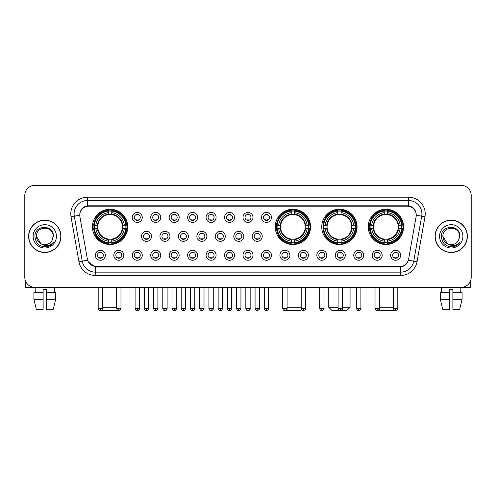<?xml version="1.0" encoding="UTF-8"?>
<svg xmlns="http://www.w3.org/2000/svg" width="496" height="496" viewBox="0 0 496 496"><rect width="100%" height="100%" fill="white"/><g stroke="black" fill="none" stroke-linecap="round" stroke-linejoin="round"><path stroke-width="0.74" d="M275.249 226.877A17.658 17.658 0 0 0 292.907 244.534A17.658 17.658 0 0 0 310.564 226.877A17.658 17.658 0 0 0 292.907 209.225A17.658 17.658 0 0 0 275.249 226.877M321.755 226.877A17.658 17.658 0 0 0 339.413 244.534A17.658 17.658 0 0 0 357.07 226.877A17.658 17.658 0 0 0 339.413 209.225A17.658 17.658 0 0 0 321.755 226.877M368.261 226.877A17.658 17.658 0 0 0 385.919 244.534A17.658 17.658 0 0 0 403.577 226.877A17.658 17.658 0 0 0 385.919 209.225A17.658 17.658 0 0 0 368.261 226.877M92.423 226.877A17.658 17.658 0 0 0 110.081 244.534A17.658 17.658 0 0 0 127.739 226.877A17.658 17.658 0 0 0 110.081 209.225A17.658 17.658 0 0 0 92.423 226.877M123.808 255.26A4.997 4.997 0 0 1 118.811 260.257A4.997 4.997 0 0 1 113.813 255.26A4.997 4.997 0 0 1 118.811 250.263A4.997 4.997 0 0 1 123.808 255.26M115.81 255.26A3.001 3.001 0 0 0 118.811 258.261A3.001 3.001 0 0 0 121.811 255.26A3.001 3.001 0 0 0 118.811 252.266A3.001 3.001 0 0 0 115.81 255.26M142.265 255.26A4.997 4.997 0 0 1 137.268 260.257A4.997 4.997 0 0 1 132.271 255.26A4.997 4.997 0 0 1 137.268 250.263A4.997 4.997 0 0 1 142.265 255.26M134.267 255.26A3.001 3.001 0 0 0 137.268 258.261A3.001 3.001 0 0 0 140.263 255.26A3.001 3.001 0 0 0 137.268 252.266A3.001 3.001 0 0 0 134.267 255.26M160.716 255.26A4.997 4.997 0 0 1 155.719 260.257A4.997 4.997 0 0 1 150.722 255.26A4.997 4.997 0 0 1 155.719 250.263A4.997 4.997 0 0 1 160.716 255.26M152.725 255.26A3.001 3.001 0 0 0 155.719 258.261A3.001 3.001 0 0 0 158.72 255.26A3.001 3.001 0 0 0 155.719 252.266A3.001 3.001 0 0 0 152.725 255.26M179.174 255.26A4.997 4.997 0 0 1 174.177 260.257A4.997 4.997 0 0 1 169.179 255.26A4.997 4.997 0 0 1 174.177 250.263A4.997 4.997 0 0 1 179.174 255.26M171.182 255.26A3.001 3.001 0 0 0 174.177 258.261A3.001 3.001 0 0 0 177.177 255.26A3.001 3.001 0 0 0 174.177 252.266A3.001 3.001 0 0 0 171.182 255.26M197.631 255.26A4.997 4.997 0 0 1 192.634 260.257A4.997 4.997 0 0 1 187.637 255.26A4.997 4.997 0 0 1 192.634 250.263A4.997 4.997 0 0 1 197.631 255.26M189.633 255.26A3.001 3.001 0 0 0 192.634 258.261A3.001 3.001 0 0 0 195.629 255.26A3.001 3.001 0 0 0 192.634 252.266A3.001 3.001 0 0 0 189.633 255.26M216.089 255.26A4.997 4.997 0 0 1 211.091 260.257A4.997 4.997 0 0 1 206.094 255.26A4.997 4.997 0 0 1 211.091 250.263A4.997 4.997 0 0 1 216.089 255.26M208.091 255.26A3.001 3.001 0 0 0 211.091 258.261A3.001 3.001 0 0 0 214.086 255.26A3.001 3.001 0 0 0 211.091 252.266A3.001 3.001 0 0 0 208.091 255.26M234.54 255.26A4.997 4.997 0 0 1 229.543 260.257A4.997 4.997 0 0 1 224.545 255.26A4.997 4.997 0 0 1 229.543 250.263A4.997 4.997 0 0 1 234.54 255.26M226.548 255.26A3.001 3.001 0 0 0 229.543 258.261A3.001 3.001 0 0 0 232.543 255.26A3.001 3.001 0 0 0 229.543 252.266A3.001 3.001 0 0 0 226.548 255.26M252.997 255.26A4.997 4.997 0 0 1 248 260.257A4.997 4.997 0 0 1 243.003 255.26A4.997 4.997 0 0 1 248 250.263A4.997 4.997 0 0 1 252.997 255.26M244.999 255.26A3.001 3.001 0 0 0 248 258.261A3.001 3.001 0 0 0 251.001 255.26A3.001 3.001 0 0 0 248 252.266A3.001 3.001 0 0 0 244.999 255.26M271.455 255.26A4.997 4.997 0 0 1 266.457 260.257A4.997 4.997 0 0 1 261.46 255.26A4.997 4.997 0 0 1 266.457 250.263A4.997 4.997 0 0 1 271.455 255.26M263.457 255.26A3.001 3.001 0 0 0 266.457 258.261A3.001 3.001 0 0 0 269.452 255.26A3.001 3.001 0 0 0 266.457 252.266A3.001 3.001 0 0 0 263.457 255.26M289.906 255.26A4.997 4.997 0 0 1 284.909 260.257A4.997 4.997 0 0 1 279.911 255.26A4.997 4.997 0 0 1 284.909 250.263A4.997 4.997 0 0 1 289.906 255.26M281.914 255.26A3.001 3.001 0 0 0 284.909 258.261A3.001 3.001 0 0 0 287.909 255.26A3.001 3.001 0 0 0 284.909 252.266A3.001 3.001 0 0 0 281.914 255.26M308.363 255.26A4.997 4.997 0 0 1 303.366 260.257A4.997 4.997 0 0 1 298.369 255.26A4.997 4.997 0 0 1 303.366 250.263A4.997 4.997 0 0 1 308.363 255.26M300.371 255.26A3.001 3.001 0 0 0 303.366 258.261A3.001 3.001 0 0 0 306.367 255.26A3.001 3.001 0 0 0 303.366 252.266A3.001 3.001 0 0 0 300.371 255.26M326.821 255.26A4.997 4.997 0 0 1 321.823 260.257A4.997 4.997 0 0 1 316.826 255.26A4.997 4.997 0 0 1 321.823 250.263A4.997 4.997 0 0 1 326.821 255.26M318.823 255.26A3.001 3.001 0 0 0 321.823 258.261A3.001 3.001 0 0 0 324.818 255.26A3.001 3.001 0 0 0 321.823 252.266A3.001 3.001 0 0 0 318.823 255.26M345.278 255.26A4.997 4.997 0 0 1 340.281 260.257A4.997 4.997 0 0 1 335.284 255.26A4.997 4.997 0 0 1 340.281 250.263A4.997 4.997 0 0 1 345.278 255.26M337.28 255.26A3.001 3.001 0 0 0 340.281 258.261A3.001 3.001 0 0 0 343.275 255.26A3.001 3.001 0 0 0 340.281 252.266A3.001 3.001 0 0 0 337.28 255.26M363.729 255.26A4.997 4.997 0 0 1 358.732 260.257A4.997 4.997 0 0 1 353.735 255.26A4.997 4.997 0 0 1 358.732 250.263A4.997 4.997 0 0 1 363.729 255.26M355.737 255.26A3.001 3.001 0 0 0 358.732 258.261A3.001 3.001 0 0 0 361.733 255.26A3.001 3.001 0 0 0 358.732 252.266A3.001 3.001 0 0 0 355.737 255.26M382.187 255.26A4.997 4.997 0 0 1 377.189 260.257A4.997 4.997 0 0 1 372.192 255.26A4.997 4.997 0 0 1 377.189 250.263A4.997 4.997 0 0 1 382.187 255.26M374.189 255.26A3.001 3.001 0 0 0 377.189 258.261A3.001 3.001 0 0 0 380.19 255.26A3.001 3.001 0 0 0 377.189 252.266A3.001 3.001 0 0 0 374.189 255.26M400.644 255.26A4.997 4.997 0 0 1 395.647 260.257A4.997 4.997 0 0 1 390.65 255.26A4.997 4.997 0 0 1 395.647 250.263A4.997 4.997 0 0 1 400.644 255.26M392.646 255.26A3.001 3.001 0 0 0 395.647 258.261A3.001 3.001 0 0 0 398.641 255.26A3.001 3.001 0 0 0 395.647 252.266A3.001 3.001 0 0 0 392.646 255.26M105.35 255.26A4.997 4.997 0 0 1 100.353 260.257A4.997 4.997 0 0 1 95.356 255.26A4.997 4.997 0 0 1 100.353 250.263A4.997 4.997 0 0 1 105.35 255.26M97.359 255.26A3.001 3.001 0 0 0 100.353 258.261A3.001 3.001 0 0 0 103.354 255.26A3.001 3.001 0 0 0 100.353 252.266A3.001 3.001 0 0 0 97.359 255.26M151.491 236.338A4.997 4.997 0 0 1 146.494 241.335A4.997 4.997 0 0 1 141.496 236.338A4.997 4.997 0 0 1 146.494 231.341A4.997 4.997 0 0 1 151.491 236.338M143.493 236.338A3.001 3.001 0 0 0 146.494 239.339A3.001 3.001 0 0 0 149.494 236.338A3.001 3.001 0 0 0 146.494 233.343A3.001 3.001 0 0 0 143.493 236.338M169.948 236.338A4.997 4.997 0 0 1 164.951 241.335A4.997 4.997 0 0 1 159.954 236.338A4.997 4.997 0 0 1 164.951 231.341A4.997 4.997 0 0 1 169.948 236.338M161.95 236.338A3.001 3.001 0 0 0 164.951 239.339A3.001 3.001 0 0 0 167.946 236.338A3.001 3.001 0 0 0 164.951 233.343A3.001 3.001 0 0 0 161.95 236.338M188.399 236.338A4.997 4.997 0 0 1 183.402 241.335A4.997 4.997 0 0 1 178.411 236.338A4.997 4.997 0 0 1 183.402 231.341A4.997 4.997 0 0 1 188.399 236.338M180.408 236.338A3.001 3.001 0 0 0 183.402 239.339A3.001 3.001 0 0 0 186.403 236.338A3.001 3.001 0 0 0 183.402 233.343A3.001 3.001 0 0 0 180.408 236.338M206.857 236.338A4.997 4.997 0 0 1 201.86 241.335A4.997 4.997 0 0 1 196.862 236.338A4.997 4.997 0 0 1 201.86 231.341A4.997 4.997 0 0 1 206.857 236.338M198.865 236.338A3.001 3.001 0 0 0 201.86 239.339A3.001 3.001 0 0 0 204.86 236.338A3.001 3.001 0 0 0 201.86 233.343A3.001 3.001 0 0 0 198.865 236.338M225.314 236.338A4.997 4.997 0 0 1 220.317 241.335A4.997 4.997 0 0 1 215.32 236.338A4.997 4.997 0 0 1 220.317 231.341A4.997 4.997 0 0 1 225.314 236.338M217.316 236.338A3.001 3.001 0 0 0 220.317 239.339A3.001 3.001 0 0 0 223.318 236.338A3.001 3.001 0 0 0 220.317 233.343A3.001 3.001 0 0 0 217.316 236.338M243.772 236.338A4.997 4.997 0 0 1 238.774 241.335A4.997 4.997 0 0 1 233.777 236.338A4.997 4.997 0 0 1 238.774 231.341A4.997 4.997 0 0 1 243.772 236.338M235.774 236.338A3.001 3.001 0 0 0 238.774 239.339A3.001 3.001 0 0 0 241.769 236.338A3.001 3.001 0 0 0 238.774 233.343A3.001 3.001 0 0 0 235.774 236.338M262.223 236.338A4.997 4.997 0 0 1 257.226 241.335A4.997 4.997 0 0 1 252.228 236.338A4.997 4.997 0 0 1 257.226 231.341A4.997 4.997 0 0 1 262.223 236.338M254.231 236.338A3.001 3.001 0 0 0 257.226 239.339A3.001 3.001 0 0 0 260.226 236.338A3.001 3.001 0 0 0 257.226 233.343A3.001 3.001 0 0 0 254.231 236.338M142.265 217.415A4.997 4.997 0 0 1 137.268 222.413A4.997 4.997 0 0 1 132.271 217.415A4.997 4.997 0 0 1 137.268 212.418A4.997 4.997 0 0 1 142.265 217.415M134.267 217.415A3.001 3.001 0 0 0 137.268 220.416A3.001 3.001 0 0 0 140.263 217.415A3.001 3.001 0 0 0 137.268 214.421A3.001 3.001 0 0 0 134.267 217.415M160.716 217.415A4.997 4.997 0 0 1 155.719 222.413A4.997 4.997 0 0 1 150.722 217.415A4.997 4.997 0 0 1 155.719 212.418A4.997 4.997 0 0 1 160.716 217.415M152.725 217.415A3.001 3.001 0 0 0 155.719 220.416A3.001 3.001 0 0 0 158.72 217.415A3.001 3.001 0 0 0 155.719 214.421A3.001 3.001 0 0 0 152.725 217.415M179.174 217.415A4.997 4.997 0 0 1 174.177 222.413A4.997 4.997 0 0 1 169.179 217.415A4.997 4.997 0 0 1 174.177 212.418A4.997 4.997 0 0 1 179.174 217.415M171.182 217.415A3.001 3.001 0 0 0 174.177 220.416A3.001 3.001 0 0 0 177.177 217.415A3.001 3.001 0 0 0 174.177 214.421A3.001 3.001 0 0 0 171.182 217.415M197.631 217.415A4.997 4.997 0 0 1 192.634 222.413A4.997 4.997 0 0 1 187.637 217.415A4.997 4.997 0 0 1 192.634 212.418A4.997 4.997 0 0 1 197.631 217.415M189.633 217.415A3.001 3.001 0 0 0 192.634 220.416A3.001 3.001 0 0 0 195.629 217.415A3.001 3.001 0 0 0 192.634 214.421A3.001 3.001 0 0 0 189.633 217.415M216.089 217.415A4.997 4.997 0 0 1 211.091 222.413A4.997 4.997 0 0 1 206.094 217.415A4.997 4.997 0 0 1 211.091 212.418A4.997 4.997 0 0 1 216.089 217.415M208.091 217.415A3.001 3.001 0 0 0 211.091 220.416A3.001 3.001 0 0 0 214.086 217.415A3.001 3.001 0 0 0 211.091 214.421A3.001 3.001 0 0 0 208.091 217.415M234.54 217.415A4.997 4.997 0 0 1 229.543 222.413A4.997 4.997 0 0 1 224.545 217.415A4.997 4.997 0 0 1 229.543 212.418A4.997 4.997 0 0 1 234.54 217.415M226.548 217.415A3.001 3.001 0 0 0 229.543 220.416A3.001 3.001 0 0 0 232.543 217.415A3.001 3.001 0 0 0 229.543 214.421A3.001 3.001 0 0 0 226.548 217.415M252.997 217.415A4.997 4.997 0 0 1 248 222.413A4.997 4.997 0 0 1 243.003 217.415A4.997 4.997 0 0 1 248 212.418A4.997 4.997 0 0 1 252.997 217.415M244.999 217.415A3.001 3.001 0 0 0 248 220.416A3.001 3.001 0 0 0 251.001 217.415A3.001 3.001 0 0 0 248 214.421A3.001 3.001 0 0 0 244.999 217.415M271.455 217.415A4.997 4.997 0 0 1 266.457 222.413A4.997 4.997 0 0 1 261.46 217.415A4.997 4.997 0 0 1 266.457 212.418A4.997 4.997 0 0 1 271.455 217.415M263.457 217.415A3.001 3.001 0 0 0 266.457 220.416A3.001 3.001 0 0 0 269.452 217.415A3.001 3.001 0 0 0 266.457 214.421A3.001 3.001 0 0 0 263.457 217.415M79.906 216.746A8.996 8.996 0 0 1 88.759 206.193L407.241 206.193A8.996 8.996 0 0 1 416.094 216.746L408.636 259.055A8.996 8.996 0 0 1 399.776 266.488L96.224 266.488A8.996 8.996 0 0 1 87.364 259.055L79.906 216.746M94.011 228.544A16.157 16.157 0 0 1 94.011 225.215M369.849 228.544A16.157 16.157 0 0 1 369.849 225.215M323.342 228.544A16.157 16.157 0 0 1 323.342 225.215M276.836 228.544A16.157 16.157 0 0 1 276.836 225.215M28.632 236.338A16.157 16.157 0 0 0 44.789 252.495A16.157 16.157 0 0 0 60.946 236.338A16.157 16.157 0 0 0 44.789 220.181A16.157 16.157 0 0 0 28.632 236.338M435.054 236.338A16.157 16.157 0 0 0 451.211 252.495A16.157 16.157 0 0 0 467.368 236.338A16.157 16.157 0 0 0 451.211 220.181A16.157 16.157 0 0 0 435.054 236.338M79.806 213.857L79.782 215.202L79.806 213.857C80.501 209.424 83.043 206.739 87.426 205.79L408.574 205.79C412.951 206.733 415.493 209.417 416.194 213.857L416.218 215.202M87.426 197.197L408.574 197.197A16.659 16.659 0 0 1 424.973 216.746L417.043 261.721A16.659 16.659 0 0 1 400.638 275.485L95.362 275.485A16.659 16.659 0 0 1 78.957 261.721L71.027 216.746A16.659 16.659 0 0 1 87.426 197.197L87.426 200.527L408.574 200.527A13.324 13.324 0 0 1 421.693 216.169L413.763 261.138A13.324 13.324 0 0 1 400.638 272.155L95.362 272.155A13.324 13.324 0 0 1 82.237 261.138L74.307 216.169A13.324 13.324 0 0 1 87.426 200.527L87.501 205.778M82.206 208.525L84.599 206.714M84.68 206.671L87.005 205.865M400.638 275.485L400.638 266.929C404.6 266.271 407.16 264.021 408.326 260.183C407.166 264.021 404.606 266.265 400.638 266.929L96.398 266.991L95.362 266.929L88.344 261.993M415.332 210.769L416.194 213.857M471.2 195.362A9.994 9.994 0 0 0 461.206 185.374L34.794 185.374A9.994 9.994 0 0 0 24.8 195.362L24.8 277.314A9.994 9.994 0 0 0 34.794 287.308L461.206 287.308A9.994 9.994 0 0 0 471.2 277.314L471.2 195.362L471.2 277.314M408.363 260.189L413.763 261.138L421.693 216.169L424.973 216.746M24.8 195.362L24.8 277.314M461.206 185.374L34.794 185.374M34.794 287.308L461.206 287.308M60.779 236.338A15.99 15.99 0 0 0 44.789 220.348A15.99 15.99 0 0 0 28.799 236.338A15.99 15.99 0 0 0 44.789 252.334A15.99 15.99 0 0 0 60.779 236.338M40.932 243.722L36.462 236.338C35.948 225.599 53.624 225.599 53.115 236.338L52.204 240.132L53.32 236.338C54.145 224.316 34.553 224.607 34.918 236.338C35.582 243.424 39.488 246.909 46.63 246.797C49.544 246.239 51.851 244.751 53.549 242.333C49.712 246.028 45.539 246.512 41.05 243.784A8.327 8.327 0 0 0 52.204 240.132L53.115 236.456M41.05 243.784C38.136 242.178 36.605 239.698 36.462 236.338M33.127 236.338A11.662 11.662 0 0 0 44.789 248A11.662 11.662 0 0 0 56.445 236.338A11.662 11.662 0 0 0 44.789 224.682A11.662 11.662 0 0 0 33.127 236.338M53.531 242.37L50.573 245.241M50.505 245.284L46.686 246.791M25.463 280.903L25.463 287.308L64.108 287.308M33.92 292.64L33.92 299.305L36.289 309.299L33.92 299.305L33.92 292.64L43.121 292.64L43.121 289.311L46.457 289.311L46.457 292.64L55.657 292.64L55.657 299.305L53.289 309.299L55.657 299.305L46.457 299.305L46.457 292.64L46.457 309.299L53.289 309.299M54.448 287.308L54.306 292.64M43.121 292.64L43.121 309.299L36.289 309.299M33.92 299.305L43.121 299.305M35.129 287.308L35.272 292.64M467.201 236.338A15.99 15.99 0 0 0 451.211 220.348A15.99 15.99 0 0 0 435.221 236.338A15.99 15.99 0 0 0 451.211 252.334A15.99 15.99 0 0 0 467.201 236.338M459.538 236.456L458.626 240.132L459.742 236.338C460.567 224.316 440.975 224.607 441.341 236.338C442.004 243.424 445.91 246.909 453.059 246.797C455.967 246.239 458.273 244.751 459.978 242.333C456.134 246.028 451.968 246.512 447.473 243.784L442.885 236.338C442.376 225.599 460.052 225.599 459.538 236.338L458.626 240.132A8.327 8.327 0 0 1 447.473 243.784C444.565 242.178 443.033 239.698 442.885 236.338M439.555 236.338A11.662 11.662 0 0 0 451.211 248A11.662 11.662 0 0 0 462.873 236.338A11.662 11.662 0 0 0 451.211 224.682A11.662 11.662 0 0 0 439.555 236.338M459.953 242.37L457.002 245.241M456.934 245.284L453.108 246.791M117.713 310.329L102.753 310.626L101.996 309.876M102.523 307.297L116.647 307.297M111.749 242.649L111.749 243.319A16.523 16.523 0 0 0 126.523 228.544L125.854 228.544A15.86 15.86 0 0 1 111.749 242.649L111.749 241.106A14.322 14.322 0 0 0 124.31 228.544L122.295 228.544A12.326 12.326 0 0 0 111.749 214.669L111.749 211.11A15.86 15.86 0 0 1 125.854 225.215L126.523 225.215A16.523 16.523 0 0 0 111.749 210.44L111.749 211.11M94.314 228.544L93.645 228.544A16.523 16.523 0 0 0 108.419 243.319L108.419 242.649A15.86 15.86 0 0 1 94.314 228.544L95.852 228.544A14.322 14.322 0 0 0 108.419 241.106L108.419 239.091A12.326 12.326 0 0 0 122.295 228.544L122.785 228.544A12.815 12.815 0 0 1 111.749 239.587L111.749 241.106M108.419 211.11L108.419 210.44A16.523 16.523 0 0 0 93.645 225.215L94.314 225.215A15.86 15.86 0 0 1 108.419 211.11L108.419 212.654A14.322 14.322 0 0 0 95.852 225.215L97.867 225.215A12.326 12.326 0 0 0 108.419 239.091L108.419 239.587A12.815 12.815 0 0 1 97.377 228.544L95.852 228.544M94.345 228.544A15.822 15.822 0 0 1 94.345 225.215M111.749 211.141A15.822 15.822 0 0 0 108.419 211.141M125.817 225.215A15.822 15.822 0 0 1 125.817 228.544M125.854 225.215L124.31 225.215A14.322 14.322 0 0 0 111.749 212.654M124.31 228.544L125.854 228.544M108.419 241.106L108.419 242.649M122.295 225.215L124.31 225.215M122.295 228.544A12.326 12.326 0 0 1 111.749 239.091L111.749 239.587M108.419 239.091A12.326 12.326 0 0 1 97.867 228.544L97.377 228.544M111.749 242.612A15.822 15.822 0 0 1 108.419 242.612M95.852 225.215L94.314 225.215M108.419 214.644L108.419 212.654M111.749 214.669A12.326 12.326 0 0 0 97.867 225.215L97.377 225.215A12.815 12.815 0 0 1 108.419 214.173M111.749 214.644L111.749 214.173A12.815 12.815 0 0 1 122.785 225.215M96.224 217.887L95.275 217.887A17.323 17.323 0 0 1 127.404 226.877A17.323 17.323 0 0 1 95.275 235.873L96.224 235.873M301.432 309.436L300.235 310.626L285.498 310.546M287.079 307.297L301.202 307.297M294.574 242.649L294.574 243.319A16.523 16.523 0 0 0 309.343 228.544L308.673 228.544A15.86 15.86 0 0 1 294.574 242.649L294.574 241.106A14.322 14.322 0 0 0 307.136 228.544L305.121 228.544A12.326 12.326 0 0 0 294.574 214.669L294.574 211.11A15.86 15.86 0 0 1 308.673 225.215L309.343 225.215A16.523 16.523 0 0 0 294.574 210.44L294.574 211.11M277.14 228.544L276.464 228.544A16.523 16.523 0 0 0 291.239 243.319L291.239 242.649A15.86 15.86 0 0 1 277.14 228.544L278.678 228.544A14.322 14.322 0 0 0 291.239 241.106L291.239 239.091A12.326 12.326 0 0 0 305.121 228.544L305.61 228.544A12.815 12.815 0 0 1 294.574 239.587L294.574 241.106M291.239 211.11L291.239 210.44A16.523 16.523 0 0 0 276.464 225.215L277.14 225.215A15.86 15.86 0 0 1 291.239 211.11L291.239 212.654A14.322 14.322 0 0 0 278.678 225.215L280.693 225.215A12.326 12.326 0 0 0 291.239 239.091L291.239 239.587A12.815 12.815 0 0 1 280.203 228.544L278.678 228.544M277.171 228.544A15.822 15.822 0 0 1 277.171 225.215M294.574 211.141A15.822 15.822 0 0 0 291.239 211.141M308.642 225.215A15.822 15.822 0 0 1 308.642 228.544M308.673 225.215L307.136 225.215A14.322 14.322 0 0 0 294.574 212.654M307.136 228.544L308.673 228.544M291.239 241.106L291.239 242.649M305.121 225.215L307.136 225.215M305.121 228.544A12.326 12.326 0 0 1 294.574 239.091L294.574 239.587M291.239 239.091A12.326 12.326 0 0 1 280.693 228.544L280.203 228.544M294.574 242.612A15.822 15.822 0 0 1 291.239 242.612M278.678 225.215L277.14 225.215M291.239 214.644L291.239 212.654M294.574 214.669A12.326 12.326 0 0 0 280.693 225.215L280.203 225.215A12.815 12.815 0 0 1 291.239 214.173M294.574 214.644L294.574 214.173A12.815 12.815 0 0 1 305.61 225.215M282.249 287.308L282.249 307.297L282.745 307.297M279.043 217.887L278.101 217.887A17.323 17.323 0 0 1 310.229 226.877A17.323 17.323 0 0 1 278.101 235.873L279.043 235.873M342.445 307.297L350.071 307.297L346.741 310.626L332.084 310.626L328.749 307.297L338.111 307.297M341.081 242.649L341.081 243.319A16.523 16.523 0 0 0 355.849 228.544L355.179 228.544A15.86 15.86 0 0 1 341.081 242.649L341.081 241.106A14.322 14.322 0 0 0 353.642 228.544L351.627 228.544A12.326 12.326 0 0 0 341.081 214.669L341.081 211.11A15.86 15.86 0 0 1 355.179 225.215L355.849 225.215A16.523 16.523 0 0 0 341.081 210.44L341.081 211.11M323.64 228.544L322.97 228.544A16.523 16.523 0 0 0 337.745 243.319L337.745 242.649A15.86 15.86 0 0 1 323.64 228.544L325.184 228.544A14.322 14.322 0 0 0 337.745 241.106L337.745 239.091A12.326 12.326 0 0 0 351.627 228.544L352.117 228.544A12.815 12.815 0 0 1 341.081 239.587L341.081 241.106M337.745 211.11L337.745 210.44A16.523 16.523 0 0 0 322.97 225.215L323.64 225.215A15.86 15.86 0 0 1 337.745 211.11L337.745 212.654A14.322 14.322 0 0 0 325.184 225.215L327.199 225.215A12.326 12.326 0 0 0 337.745 239.091L337.745 239.587A12.815 12.815 0 0 1 326.709 228.544L325.184 228.544M323.677 228.544A15.822 15.822 0 0 1 323.677 225.215M341.081 211.141A15.822 15.822 0 0 0 337.745 211.141M355.148 225.215A15.822 15.822 0 0 1 355.148 228.544M355.179 225.215L353.642 225.215A14.322 14.322 0 0 0 341.081 212.654M353.642 228.544L355.179 228.544M337.745 241.106L337.745 242.649M351.627 225.215L353.642 225.215M351.627 228.544A12.326 12.326 0 0 1 341.081 239.091L341.081 239.587M337.745 239.091A12.326 12.326 0 0 1 327.199 228.544L326.709 228.544M341.081 242.612A15.822 15.822 0 0 1 337.745 242.612M325.184 225.215L323.64 225.215M337.745 214.644L337.745 212.654M341.081 214.669A12.326 12.326 0 0 0 327.199 225.215L326.709 225.215A12.815 12.815 0 0 1 337.745 214.173M341.081 214.644L341.081 214.173A12.815 12.815 0 0 1 352.117 225.215M325.55 217.887L324.607 217.887A17.323 17.323 0 0 1 356.736 226.877A17.323 17.323 0 0 1 324.607 235.873L325.55 235.873M394.004 309.876L393.247 310.626L378.287 310.329M379.353 307.297L393.477 307.297M387.581 242.649L387.581 243.319A16.523 16.523 0 0 0 402.355 228.544L401.686 228.544A15.86 15.86 0 0 1 387.581 242.649L387.581 241.106A14.322 14.322 0 0 0 400.148 228.544L398.133 228.544A12.326 12.326 0 0 0 387.581 214.669L387.581 211.11A15.86 15.86 0 0 1 401.686 225.215L402.355 225.215A16.523 16.523 0 0 0 387.581 210.44L387.581 211.11M370.146 228.544L369.477 228.544A16.523 16.523 0 0 0 384.251 243.319L384.251 242.649A15.86 15.86 0 0 1 370.146 228.544L371.69 228.544A14.322 14.322 0 0 0 384.251 241.106L384.251 239.091A12.326 12.326 0 0 0 398.133 228.544L398.623 228.544A12.815 12.815 0 0 1 387.581 239.587L387.581 241.106M384.251 211.11L384.251 210.44A16.523 16.523 0 0 0 369.477 225.215L370.146 225.215A15.86 15.86 0 0 1 384.251 211.11L384.251 212.654A14.322 14.322 0 0 0 371.69 225.215L373.705 225.215A12.326 12.326 0 0 0 384.251 239.091L384.251 239.587A12.815 12.815 0 0 1 373.215 228.544L371.69 228.544M370.183 228.544A15.822 15.822 0 0 1 370.183 225.215M387.581 211.141A15.822 15.822 0 0 0 384.251 211.141M401.655 225.215A15.822 15.822 0 0 1 401.655 228.544M401.686 225.215L400.148 225.215A14.322 14.322 0 0 0 387.581 212.654M400.148 228.544L401.686 228.544M384.251 241.106L384.251 242.649M398.133 225.215L400.148 225.215M398.133 228.544A12.326 12.326 0 0 1 387.581 239.091L387.581 239.587M384.251 239.091A12.326 12.326 0 0 1 373.705 228.544L373.215 228.544M387.581 242.612A15.822 15.822 0 0 1 384.251 242.612M371.69 225.215L370.146 225.215M384.251 214.644L384.251 212.654M387.581 214.669A12.326 12.326 0 0 0 373.705 225.215L373.215 225.215A12.815 12.815 0 0 1 384.251 214.173M387.581 214.644L387.581 214.173A12.815 12.815 0 0 1 398.623 225.215M372.056 217.887L371.113 217.887A17.323 17.323 0 0 1 403.242 226.877A17.323 17.323 0 0 1 371.113 235.873L372.056 235.873M136.27 220.243L136.27 219.771A2.554 2.554 0 0 0 138.266 219.771L138.266 220.243M138.266 214.594L138.266 215.066A2.554 2.554 0 0 0 136.27 215.066L136.27 214.594M154.721 220.243L154.721 219.771A2.554 2.554 0 0 0 156.724 219.771L156.724 220.243M156.724 214.594L156.724 215.066A2.554 2.554 0 0 0 154.721 215.066L154.721 214.594M173.178 220.243L173.178 219.771A2.554 2.554 0 0 0 175.175 219.771L175.175 220.243M175.175 214.594L175.175 215.066A2.554 2.554 0 0 0 173.178 215.066L173.178 214.594M191.636 220.243L191.636 219.771A2.554 2.554 0 0 0 193.632 219.771L193.632 220.243M193.632 214.594L193.632 215.066A2.554 2.554 0 0 0 191.636 215.066L191.636 214.594M210.087 220.243L210.087 219.771A2.554 2.554 0 0 0 212.09 219.771L212.09 220.243M212.09 214.594L212.09 215.066A2.554 2.554 0 0 0 210.087 215.066L210.087 214.594M228.544 220.243L228.544 219.771A2.554 2.554 0 0 0 230.541 219.771L230.541 220.243M230.541 214.594L230.541 215.066A2.554 2.554 0 0 0 228.544 215.066L228.544 214.594M247.002 220.243L247.002 219.771A2.554 2.554 0 0 0 248.998 219.771L248.998 220.243M248.998 214.594L248.998 215.066A2.554 2.554 0 0 0 247.002 215.066L247.002 214.594M265.459 220.243L265.459 219.771A2.554 2.554 0 0 0 267.456 219.771L267.456 220.243M267.456 214.594L267.456 215.066A2.554 2.554 0 0 0 265.459 215.066L265.459 214.594M145.495 239.165L145.495 238.694A2.554 2.554 0 0 0 147.492 238.694L147.492 239.165M147.492 233.511L147.492 233.988A2.554 2.554 0 0 0 145.495 233.988L145.495 233.511M163.953 239.165L163.953 238.694A2.554 2.554 0 0 0 165.949 238.694L165.949 239.165M165.949 233.511L165.949 233.988A2.554 2.554 0 0 0 163.953 233.988L163.953 233.511M182.404 239.165L182.404 238.694A2.554 2.554 0 0 0 184.407 238.694L184.407 239.165M184.407 233.511L184.407 233.988A2.554 2.554 0 0 0 182.404 233.988L182.404 233.511M200.861 239.165L200.861 238.694A2.554 2.554 0 0 0 202.858 238.694L202.858 239.165M202.858 233.511L202.858 233.988A2.554 2.554 0 0 0 200.861 233.988L200.861 233.511M219.319 239.165L219.319 238.694A2.554 2.554 0 0 0 221.315 238.694L221.315 239.165M221.315 233.511L221.315 233.988A2.554 2.554 0 0 0 219.319 233.988L219.319 233.511M237.77 239.165L237.77 238.694A2.554 2.554 0 0 0 239.773 238.694L239.773 239.165M239.773 233.511L239.773 233.988A2.554 2.554 0 0 0 237.77 233.988L237.77 233.511M256.227 239.165L256.227 238.694A2.554 2.554 0 0 0 258.23 238.694L258.23 239.165M258.23 233.511L258.23 233.988A2.554 2.554 0 0 0 256.227 233.988L256.227 233.511M99.355 258.087L99.355 257.616A2.554 2.554 0 0 0 101.351 257.616L101.351 258.087M101.351 252.433L101.351 252.91A2.554 2.554 0 0 0 99.355 252.91L99.355 252.433M470.537 280.903L470.537 287.308L431.892 287.308M440.343 292.64L440.343 299.305L442.711 309.299L440.343 299.305L440.343 292.64L449.543 292.64L449.543 289.311L452.879 289.311L452.879 292.64L462.08 292.64L462.08 299.305L459.711 309.299L462.08 299.305L452.879 299.305L452.879 292.64M460.871 287.308L460.728 292.64M449.543 292.64L449.543 309.299L442.711 309.299M440.343 299.305L449.543 299.305M459.711 309.299L452.879 309.299L452.879 299.305M441.552 287.308L441.694 292.64M117.812 258.087L117.812 257.616A2.554 2.554 0 0 0 119.809 257.616L119.809 258.087M119.809 252.433L119.809 252.91A2.554 2.554 0 0 0 117.812 252.91L117.812 252.433M136.27 258.087L136.27 257.616A2.554 2.554 0 0 0 138.266 257.616L138.266 258.087M138.266 252.433L138.266 252.91A2.554 2.554 0 0 0 136.27 252.91L136.27 252.433M154.721 258.087L154.721 257.616A2.554 2.554 0 0 0 156.724 257.616L156.724 258.087M156.724 252.433L156.724 252.91A2.554 2.554 0 0 0 154.721 252.91L154.721 252.433M173.178 258.087L173.178 257.616A2.554 2.554 0 0 0 175.175 257.616L175.175 258.087M175.175 252.433L175.175 252.91A2.554 2.554 0 0 0 173.178 252.91L173.178 252.433M191.636 258.087L191.636 257.616A2.554 2.554 0 0 0 193.632 257.616L193.632 258.087M193.632 252.433L193.632 252.91A2.554 2.554 0 0 0 191.636 252.91L191.636 252.433M210.087 258.087L210.087 257.616A2.554 2.554 0 0 0 212.09 257.616L212.09 258.087M212.09 252.433L212.09 252.91A2.554 2.554 0 0 0 210.087 252.91L210.087 252.433M228.544 258.087L228.544 257.616A2.554 2.554 0 0 0 230.541 257.616L230.541 258.087M230.541 252.433L230.541 252.91A2.554 2.554 0 0 0 228.544 252.91L228.544 252.433M247.002 258.087L247.002 257.616A2.554 2.554 0 0 0 248.998 257.616L248.998 258.087M248.998 252.433L248.998 252.91A2.554 2.554 0 0 0 247.002 252.91L247.002 252.433M265.459 258.087L265.459 257.616A2.554 2.554 0 0 0 267.456 257.616L267.456 258.087M267.456 252.433L267.456 252.91A2.554 2.554 0 0 0 265.459 252.91L265.459 252.433M283.91 258.087L283.91 257.616A2.554 2.554 0 0 0 285.913 257.616L285.913 258.087M285.913 252.433L285.913 252.91A2.554 2.554 0 0 0 283.91 252.91L283.91 252.433M302.368 258.087L302.368 257.616A2.554 2.554 0 0 0 304.364 257.616L304.364 258.087M304.364 252.433L304.364 252.91A2.554 2.554 0 0 0 302.368 252.91L302.368 252.433M320.825 258.087L320.825 257.616A2.554 2.554 0 0 0 322.822 257.616L322.822 258.087M322.822 252.433L322.822 252.91A2.554 2.554 0 0 0 320.825 252.91L320.825 252.433M339.276 258.087L339.276 257.616A2.554 2.554 0 0 0 341.279 257.616L341.279 258.087M341.279 252.433L341.279 252.91A2.554 2.554 0 0 0 339.276 252.91L339.276 252.433M357.734 258.087L357.734 257.616A2.554 2.554 0 0 0 359.73 257.616L359.73 258.087M359.73 252.433L359.73 252.91A2.554 2.554 0 0 0 357.734 252.91L357.734 252.433M376.191 258.087L376.191 257.616A2.554 2.554 0 0 0 378.188 257.616L378.188 258.087M378.188 252.433L378.188 252.91A2.554 2.554 0 0 0 376.191 252.91L376.191 252.433M394.649 258.087L394.649 257.616A2.554 2.554 0 0 0 396.645 257.616L396.645 258.087M396.645 252.433L396.645 252.91A2.554 2.554 0 0 0 394.649 252.91L394.649 252.433M408.574 197.197L408.574 205.79M71.027 216.746L74.307 216.169A13.324 13.324 0 0 1 74.102 213.857M74.307 216.169L79.769 215.202M95.362 275.485L95.362 266.929M78.957 261.721L87.637 260.189M416.231 215.202L421.693 216.169M413.763 261.138L417.043 261.721M108.419 242.767A15.971 15.971 0 0 0 111.749 242.767M125.965 228.544A15.971 15.971 0 0 0 125.965 225.215M111.749 210.992A15.971 15.971 0 0 0 108.419 210.992M291.239 242.767A15.971 15.971 0 0 0 294.574 242.767M308.791 228.544A15.971 15.971 0 0 0 308.791 225.215M294.574 210.992A15.971 15.971 0 0 0 291.239 210.992M337.745 242.767A15.971 15.971 0 0 0 341.081 242.767M355.297 228.544A15.971 15.971 0 0 0 355.297 225.215M341.081 210.992A15.971 15.971 0 0 0 337.745 210.992M384.251 242.767A15.971 15.971 0 0 0 387.581 242.767M401.803 228.544A15.971 15.971 0 0 0 401.803 225.215M387.581 210.992A15.971 15.971 0 0 0 384.251 210.992M146.494 308.462L144.33 308.462C144.708 310.006 145.427 310.732 146.494 310.626L146.494 308.462L148.657 308.462L148.657 287.308M164.951 308.462L162.787 308.462C163.159 310.006 163.885 310.732 164.951 310.626L164.951 308.462L167.115 308.462L167.115 287.308M183.402 308.462L181.238 308.462C181.617 310.006 182.342 310.732 183.402 310.626L183.402 308.462L185.572 308.462L185.572 287.308M201.86 308.462L199.696 308.462C200.074 310.006 200.793 310.732 201.86 310.626L201.86 308.462L204.023 308.462L204.023 287.308M220.317 308.462L218.153 308.462C218.531 310.006 219.251 310.732 220.317 310.626L220.317 308.462L222.481 308.462L222.481 287.308M238.774 308.462L236.604 308.462C236.983 310.006 237.708 310.732 238.774 310.626L238.774 308.462L240.938 308.462L240.938 287.308M257.226 308.462L255.062 308.462C255.44 310.006 256.159 310.732 257.226 310.626L257.226 308.462L259.396 308.462L259.396 287.308M100.353 308.462L98.189 308.462C98.568 310.006 99.287 310.732 100.353 310.626L100.353 308.462L102.523 308.462L102.523 287.308M118.811 308.462L116.647 308.462C117.025 310.006 117.744 310.732 118.811 310.626L118.811 308.462L120.974 308.462L120.974 287.308M137.268 308.462L135.098 308.462C135.476 310.006 136.202 310.732 137.268 310.626L137.268 308.462L139.432 308.462C139.872 309.157 139.147 309.876 137.268 310.626C138.334 310.732 139.054 310.006 139.432 308.462L139.432 287.308M155.719 308.462L153.555 308.462C153.934 310.006 154.659 310.732 155.719 310.626L155.719 308.462L157.889 308.462C158.329 309.157 157.604 309.876 155.719 310.626C156.786 310.732 157.511 310.006 157.889 308.462L157.889 287.308M174.177 308.462L172.013 308.462C172.391 310.006 173.11 310.732 174.177 310.626L174.177 308.462L176.34 308.462C176.781 309.157 176.061 309.876 174.177 310.626C175.243 310.732 175.962 310.006 176.34 308.462L176.34 287.308M192.634 308.462L190.47 308.462C190.848 310.006 191.568 310.732 192.634 310.626L192.634 308.462L194.798 308.462C195.238 309.157 194.519 309.876 192.634 310.626C193.7 310.732 194.42 310.006 194.798 308.462L194.798 287.308M211.091 308.462L208.921 308.462C209.3 310.006 210.025 310.732 211.091 310.626L211.091 308.462L213.255 308.462C213.695 309.157 212.97 309.876 211.091 310.626C212.152 310.732 212.877 310.006 213.255 308.462L213.255 287.308M229.543 308.462L227.379 308.462C227.757 310.006 228.476 310.732 229.543 310.626L229.543 308.462L231.713 308.462C232.147 309.157 231.427 309.876 229.543 310.626C230.609 310.732 231.334 310.006 231.713 308.462L231.713 287.308M248 308.462L245.836 308.462L245.836 287.308L245.836 308.462C246.214 310.006 246.934 310.732 248 310.626L248 308.462L250.164 308.462C250.604 309.157 249.885 309.876 248 310.626C249.066 310.732 249.786 310.006 250.164 308.462L250.164 287.308M266.457 308.462L264.287 308.462C263.853 309.157 264.573 309.876 266.457 310.626L266.457 308.462L268.621 308.462L268.621 287.308M284.909 308.462L282.745 308.462C283.123 310.006 283.848 310.732 284.909 310.626L284.909 308.462L287.079 308.462L287.079 287.308M303.366 308.462L301.202 308.462C301.58 310.006 302.3 310.732 303.366 310.626L303.366 308.462L305.53 308.462L305.53 287.308M321.823 308.462L319.66 308.462C320.038 310.006 320.757 310.732 321.823 310.626L321.823 308.462L323.987 308.462L323.987 287.308M340.281 308.462L338.111 308.462C338.489 310.006 339.214 310.732 340.281 310.626L340.281 308.462L342.445 308.462L342.445 287.308M358.732 308.462L356.568 308.462C356.946 310.006 357.666 310.732 358.732 310.626L358.732 308.462L360.902 308.462L360.902 287.308M377.189 308.462L375.026 308.462C375.404 310.006 376.123 310.732 377.189 310.626L377.189 308.462L379.353 308.462L379.353 287.308M395.647 308.462L393.477 308.462C393.855 310.006 394.58 310.732 395.647 310.626L395.647 308.462L397.811 308.462L397.811 287.308M282.745 307.799L282.249 307.297M350.071 287.308L350.071 307.297M328.749 287.308L328.749 307.297M264.287 308.462L264.287 287.308L264.287 308.462C264.666 310.006 265.391 310.732 266.457 310.626C268.336 309.876 269.061 309.157 268.621 308.462M144.33 308.462L144.33 287.308M148.657 308.462C148.279 310.006 147.56 310.732 146.494 310.626M162.787 308.462L162.787 287.308M167.115 308.462C166.737 310.006 166.017 310.732 164.951 310.626M181.238 308.462L181.238 287.308M185.572 308.462C185.194 310.006 184.469 310.732 183.402 310.626M199.696 308.462L199.696 287.308M204.023 308.462C203.651 310.006 202.926 310.732 201.86 310.626M218.153 308.462L218.153 287.308M222.481 308.462C222.103 310.006 221.383 310.732 220.317 310.626M236.604 308.462L236.604 287.308M240.938 308.462C240.56 310.006 239.841 310.732 238.774 310.626M255.062 308.462L255.062 287.308M259.396 308.462C259.83 309.157 259.11 309.876 257.226 310.626M98.189 308.462L98.189 287.308M102.523 308.462C102.145 310.006 101.42 310.732 100.353 310.626M116.647 308.462L116.647 287.308M120.974 308.462C120.596 310.006 119.877 310.732 118.811 310.626M135.098 308.462L135.098 287.308M153.555 308.462L153.555 287.308M172.013 308.462L172.013 287.308M190.47 308.462L190.47 287.308M208.921 308.462L208.921 287.308M227.379 308.462L227.379 287.308M282.745 308.462L282.745 287.308M287.079 308.462C287.519 309.157 286.793 309.876 284.909 310.626M301.202 308.462L301.202 287.308M305.53 308.462C305.97 309.157 305.251 309.876 303.366 310.626M319.66 308.462L319.66 287.308M323.987 308.462C324.427 309.157 323.708 309.876 321.823 310.626M338.111 308.462L338.111 287.308M342.445 308.462C342.885 309.157 342.159 309.876 340.281 310.626M356.568 308.462L356.568 287.308M360.902 308.462C361.336 309.157 360.617 309.876 358.732 310.626M375.026 308.462L375.026 287.308M379.353 308.462C379.793 309.157 379.074 309.876 377.189 310.626M393.477 308.462L393.477 287.308M397.811 308.462C398.251 309.157 397.525 309.876 395.647 310.626"/></g></svg>

